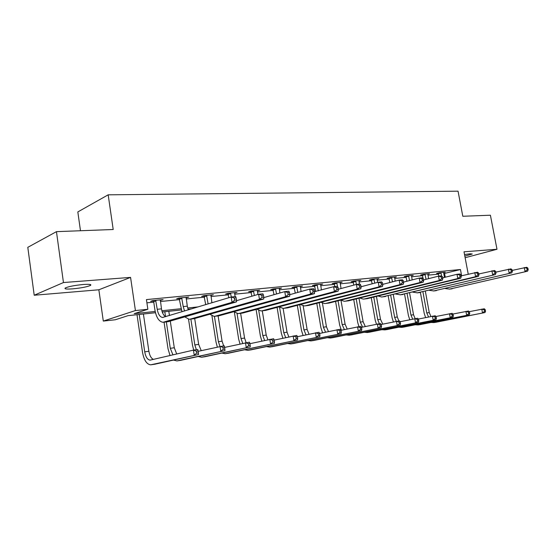 <?xml version="1.0" encoding="UTF-8"?>
<svg xmlns="http://www.w3.org/2000/svg" width="556" height="556" viewBox="0 0 556 556"><rect width="100%" height="100%" fill="white"/><g stroke="black" fill="none" stroke-linecap="round" stroke-linejoin="round"><path stroke-width="0.83" d="M72.76 288.849C80.884 288.057 86.729 286.945 90.294 285.52C92.025 284.422 89.683 284.088 83.268 284.505C75.129 285.284 69.229 286.396 65.559 287.834C63.787 288.967 66.185 289.308 72.76 288.849M464.823 256.107L472.28 254.022L470.105 253.779L464.524 254.537M155.465 312.722L128.054 315.655L115.321 319.763L103.298 321.076L135.421 310.561L147.854 309.275L134.198 313.674L155.18 311.45M98.857 289.78L130.57 277.395L63.453 282.545L56.455 231.65L27.8 247.337L34.208 295.243L98.857 289.78L103.298 321.076M80.474 230.74L77.826 211.933L108.177 194.822L458.047 191.174L462.807 216.263L490.406 215.221L496.988 249.269L464.01 251.798L468.228 274.122M63.453 282.545L34.208 295.243M465.129 257.713L496.988 249.269M443.723 273.621L460.451 269.521L146.423 299.587L147.854 309.275M146.902 302.832L153.762 302.158M160.378 301.505L179.699 299.608M186.19 298.968L204.559 297.154M210.932 296.529L228.412 294.812M234.667 294.193L251.312 292.553M257.456 291.949L273.323 290.392M279.355 289.794L294.492 288.307M300.421 287.723L314.863 286.305M320.687 285.728L334.483 284.373M340.209 283.81L353.387 282.511M359.023 281.955L371.623 280.717M377.17 280.168L389.228 278.987M394.684 278.445L406.221 277.312M411.593 276.784L422.643 275.693M427.925 275.171L438.517 274.136M443.598 272.621L445.231 272.204L439.24 272.787L436.606 273.462L438.232 273.302M427.8 274.171L429.496 273.733L423.297 274.337L420.67 275.011L422.351 274.852M411.461 275.769L413.219 275.31L406.804 275.936L404.184 276.624L405.929 276.45M394.551 277.43L396.372 276.951L389.735 277.59L387.122 278.285L388.929 278.111M377.037 279.147L378.928 278.639L372.054 279.307L369.455 280.009L371.318 279.828M358.891 280.926L360.858 280.398L353.727 281.086L351.142 281.795L353.081 281.607M340.077 282.775L342.114 282.212L334.726 282.928L332.154 283.643L334.163 283.449M320.555 284.693L322.675 284.102L315.002 284.846L312.451 285.562L314.536 285.36M300.282 286.688L302.492 286.062L294.52 286.833L291.99 287.563L294.159 287.348M279.216 288.766L281.517 288.098L273.232 288.898L270.737 289.634L272.982 289.412M257.31 290.927L259.715 290.211L251.097 291.045L248.629 291.789L250.971 291.559M234.521 293.165L237.023 292.414L228.05 293.283L225.618 294.034L228.057 293.79M210.787 295.479L213.4 294.708L204.045 295.611L201.661 296.369L204.198 296.119M186.045 297.891L188.769 297.099L179.018 298.044L176.676 298.801L179.324 298.544M160.232 300.407L163.082 299.594L152.907 300.581L150.613 301.345L153.38 301.074M130.57 277.395L135.421 310.561M460.451 269.521L461.619 275.741M56.455 231.65L113.202 229.503L108.177 194.822M191.778 308.83L188.053 309.226M181.409 309.942L162.234 311.992M161.859 310.741L181.117 308.698M187.671 308.003L198.29 306.877M444.591 273.538L445.273 277.215M211.905 302.791L210.995 295.458M186.329 297.335L186.413 297.856M160.691 299.823L160.774 300.351M440.866 272.628L441.617 275.957M443.618 272.364L444.432 277.423M438.886 276.117L438.128 273.072M512.208 270.404L526.747 267.283L527.887 268.145L526.893 268.249L527.206 269.827L528.2 269.729L527.887 268.145M528.2 269.729L527.526 271.217L449.408 289.155M527.526 271.217L449.637 289.099L445.259 288.543M527.206 269.827L525.031 271.481L524.259 267.533L526.893 268.249M441.082 273.072L438.448 273.74M425.625 317.552L424.235 313.466L420.399 292.442M425.354 291.261L429.26 312.583L430.928 316.454M422.921 291.837L426.772 312.931L428.551 316.948M469.167 311.694L484.276 308.775L485.249 309.706L484.255 309.852L484.54 311.367L485.534 311.221L485.249 309.706M485.534 311.221L484.992 312.548L435.807 322.285M484.992 312.548L433.868 322.577L431.115 322.459M484.54 311.367L482.504 312.91L481.781 309.129L484.255 309.852M424.986 274.171L426.056 279.293M427.828 273.893L428.572 278.66M423.179 278.625L422.24 274.608M495.813 272.148L510.964 268.868L512.083 269.757L511.047 269.862L511.36 271.474L512.396 271.363L512.083 269.757M512.396 271.363L511.742 272.878L433.534 290.99M511.742 272.878L433.763 290.941L429.315 290.315M511.36 271.474L509.164 273.156L508.379 269.132L511.047 269.862M425.201 274.615L422.567 275.296M408.549 275.762L409.557 280.565M411.489 275.477L412.156 279.904M406.929 281.239L405.804 276.2M478.792 273.969L494.583 270.515L495.674 271.425L494.604 271.536L494.916 273.177L495.987 273.065L495.674 271.425M495.987 273.065L495.368 274.601L417.111 292.887M495.368 274.601L417.341 292.838L412.816 292.15M494.916 273.177L492.685 274.886L491.9 270.786L494.604 271.536M408.771 276.221L406.144 276.902M409.779 319.693L408.438 315.648L404.56 294.138M409.584 292.929L413.539 314.752L415.144 318.602M407.075 293.533L410.974 315.106L412.67 319.095M452.834 314.057L468.499 311.019L469.452 311.972L468.416 312.125L468.708 313.66L469.737 313.514L469.452 311.972M469.737 313.514L469.222 314.856L420.093 324.635M469.222 314.856L418.07 324.933L415.269 324.794M468.708 313.66L466.644 315.231L465.921 311.381L468.416 312.125M393.398 321.896L392.112 317.9L388.185 295.882M393.294 294.638L397.297 316.996L398.895 320.909M390.694 295.271L394.642 317.358L396.247 321.298M435.904 316.51L452.16 313.341L453.084 314.321L452.014 314.474L452.306 316.044L453.376 315.884L453.084 314.321M453.376 315.884L452.89 317.247L403.844 327.06M452.89 317.247L401.731 327.373L398.881 327.206M452.306 316.044L450.214 317.643L449.491 313.723L452.014 314.474M391.542 277.416L392.473 281.843M394.586 277.124L395.163 281.148M389.86 282.524L388.797 277.84M461.098 275.873L477.569 272.225L478.633 273.156L477.521 273.274L477.84 274.942L478.952 274.831L478.633 273.156M478.952 274.831L478.368 276.395L400.111 294.854M478.368 276.395L475.582 276.686L400.341 294.805L395.733 294.048M477.84 274.942L475.582 276.686L474.782 272.51L477.521 273.274M391.765 277.882L389.151 278.57M373.924 279.126L374.779 283.129M377.079 278.82L377.566 282.392M372.172 283.817L371.179 279.543M442.694 277.854L456.997 274.296L459.895 274.004L460.924 274.956L459.763 275.074L460.083 276.784L461.244 276.666L460.924 274.956M461.244 276.666L460.695 278.257L382.493 296.897M460.695 278.257L457.796 278.563L382.723 296.841L381.576 297.001L378.045 296M460.083 276.784L457.796 278.563L456.997 274.296L459.763 275.074M374.153 279.599L371.554 280.293M355.666 280.898L356.431 284.408M358.94 280.578L359.398 284.109M353.838 285.103L352.928 281.301M423.54 279.925L438.496 276.158L441.506 275.852L442.507 276.832L441.297 276.957L441.624 278.695L442.826 278.57L442.507 276.832M442.826 278.57L442.312 280.189L367.433 298.614L364.236 299.01M442.312 280.189L439.303 280.509L364.465 298.954L363.325 299.114L359.704 298.023M441.624 278.695L439.303 280.509L438.496 276.158L441.297 276.957M355.903 281.378L353.317 282.08M376.447 324.169L375.23 320.235L371.255 297.675M376.44 296.397L380.492 319.311L382.764 324.127M373.75 297.057L377.746 319.693L379.345 323.689M418.334 319.061L435.223 315.745L436.112 316.753L435.007 316.913L435.299 318.512L436.411 318.352L436.112 316.753M436.411 318.352L435.96 319.728L387.032 329.569M435.96 319.728L384.828 329.896L381.93 329.694M435.299 318.512L433.187 320.138L432.45 316.142L435.007 316.913M358.954 326.594L357.758 322.647L353.734 299.517M358.995 298.204L363.103 321.709L365.292 326.525M356.215 298.892L360.26 322.105L362.595 327.095M400.098 321.709L417.66 318.247L418.515 319.276L417.361 319.443L417.66 321.069L418.807 320.902L418.515 319.276M418.807 320.902L418.397 322.299L369.636 332.161M418.397 322.299L367.328 332.509L364.388 332.273M417.66 321.069L415.52 322.723L414.783 318.657L417.361 319.443M341.377 330.236L339.667 325.149L335.588 301.401M340.981 300.316L345.102 324.197L347.194 328.999M338.055 300.782L342.155 324.6L344.4 329.59M381.152 324.468L399.423 320.84L400.244 321.896L399.048 322.07L399.347 323.731L400.542 323.557L400.244 321.896M400.542 323.557L400.167 324.975L351.614 334.851M400.167 324.975L349.203 335.212L346.214 334.941M399.347 323.731L397.179 325.413L396.435 321.264L399.048 322.07M322.577 332.808L320.923 327.741L316.795 303.34M322.431 303.131L326.441 326.768L328.443 331.55M319.241 302.714L323.39 327.192L325.545 332.168M361.463 327.331L380.485 323.529L381.263 324.614L380.026 324.794L380.325 326.49L381.562 326.309L381.263 324.614M381.562 326.309L381.228 327.748L332.94 337.638M381.228 327.748L330.417 338.013L327.373 337.7M380.325 326.49L378.129 328.2L377.378 323.974L380.026 324.794M303.076 335.463L301.491 330.424L297.307 305.327M303.152 305.835L307.107 329.437L309.004 334.177M299.733 304.695L303.937 329.875L305.988 334.83M340.967 330.32L360.795 326.33L361.532 327.442L360.246 327.63L360.545 329.36L361.838 329.173L361.532 327.442M361.838 329.173L361.546 330.632L313.57 340.522M361.546 330.632L310.929 340.918L307.843 340.557M360.545 329.36L358.321 331.105L357.571 326.789L360.246 327.63M282.844 338.208L281.329 333.204L277.09 307.364M283.115 308.399L287.042 332.203L288.828 336.894M279.564 307.176L283.755 332.655L285.694 337.582M319.63 333.44L340.321 329.242L341.009 330.389L339.667 330.584L339.966 332.342L341.315 332.147L341.009 330.389M341.315 332.147L341.071 333.628L293.471 343.525M341.071 333.628L290.705 343.935L287.57 343.525M339.966 332.342L337.714 334.121L336.964 329.715L339.667 330.584M261.841 341.036L260.403 336.095L256.101 309.442M262.279 310.811L266.213 335.073L267.881 339.695M258.742 310.443L262.8 335.546L264.621 340.418M297.377 336.7L318.998 332.273L319.637 333.454L318.24 333.656L318.539 335.456L319.943 335.247L319.637 333.454M319.943 335.247L319.756 336.755L272.6 346.638M319.756 336.755L269.702 347.069L266.512 346.596M318.539 335.456L316.26 337.263L315.502 332.766L318.24 333.656M240.011 343.955L238.656 339.104L234.382 312.159M240.63 313.313L244.57 338.062L246.148 342.628M237.051 313.521L241.026 338.548L242.722 343.344M274.164 340.112L296.793 335.428L297.37 336.644L295.91 336.853L296.216 338.694L297.675 338.479L297.37 336.644M297.675 338.479L297.55 340.008L250.916 349.877M297.55 340.008L247.872 350.329L244.633 349.78M296.216 338.694L293.902 340.543L293.144 335.949L295.91 336.853M217.313 346.965L216.055 342.225L211.954 315.877M218.126 315.933L222.073 341.169L223.637 345.832M214.435 316.364L218.39 341.676L219.954 346.36M249.929 343.677L273.628 338.722L274.143 339.973L272.621 340.196L272.926 342.072L274.449 341.85L274.143 339.973M274.449 341.85L274.386 343.399L228.356 353.241M274.386 343.399L225.159 353.713L221.879 353.088M272.926 342.072L270.584 343.955L269.82 339.264L272.621 340.196M193.703 350.085L192.536 345.471L188.533 319.241M194.697 318.518L198.666 344.393L201.223 350.634M189.346 309.087L189.415 309.539M190.868 319.075L194.829 344.922L196.372 349.703M224.617 347.417L249.449 342.162L249.894 343.448L248.303 343.677L248.615 345.603L250.2 345.366L249.894 343.448M250.2 345.366L250.214 346.937L204.879 356.743M250.214 346.937L201.522 357.244L198.193 356.521M248.615 345.603L246.245 347.521L245.474 342.725L248.303 343.677M170.025 355.548L168.044 348.855L164.055 322.174M162.713 313.181L162.526 311.965M168.809 311.29L169.448 315.53M170.282 321.076L174.292 347.757L176.711 353.998M164.805 311.721L165.549 316.649M166.334 321.91L170.289 348.306L172.944 354.874M198.138 351.336L224.193 345.749L224.561 347.083L222.9 347.319L223.206 349.286L224.867 349.043L224.561 347.083M224.867 349.043L224.958 350.641L180.429 360.392M224.958 350.641L176.898 360.913L173.521 360.086M223.206 349.286L220.808 351.246L220.037 346.339L222.9 347.319M198.374 352.893L198.068 350.885L196.324 351.135L196.636 353.143L198.374 352.893L198.548 354.513L150.655 364.826C146.694 364.312 143.983 360.163 142.524 352.379L137.012 314.696M143.406 314.015L148.89 351.26C149.668 355.673 151.19 358.384 153.442 359.391M139.236 314.46L144.72 351.837C145.693 357.015 147.493 359.781 150.127 360.128L193.432 350.12L197.783 349.509L198.068 350.885M198.548 354.513L154.929 364.194M196.636 353.143L194.204 355.145L193.432 350.12L196.324 351.135M336.734 282.733L337.575 286.715M340.126 282.406L341.023 288.529M334.858 286.576L334.003 283.129M403.58 282.094L419.231 278.097L422.372 277.778L423.331 278.785L422.073 278.91L422.4 280.69L423.651 280.558L423.331 278.785M423.651 280.558L423.185 282.205L348.605 300.789L345.297 301.199M423.185 282.205L420.044 282.538L345.519 301.15L344.386 301.303L340.682 300.115M422.4 280.69L420.044 282.538L419.231 278.097L422.073 278.91M336.978 283.226L334.406 283.935M317.087 284.644L318.31 290.878M320.61 284.304L321.417 290.03M315.752 291.573L314.369 285.026M382.771 284.359L399.166 280.113L402.44 279.786L403.35 280.815L402.044 280.947L402.37 282.761L403.677 282.629L403.35 280.815M403.677 282.629L403.253 284.304L329.062 303.055L325.628 303.479M403.253 284.304L399.986 284.644L325.858 303.423L324.732 303.583L320.937 302.276M402.37 282.761L399.986 284.644L399.166 280.113L402.044 280.947M317.337 285.138L314.786 285.86M296.689 286.625L297.828 292.428M300.344 286.27L301.053 291.525M295.292 293.13L293.978 286.986M361.059 286.743L378.247 282.219L381.659 281.871L382.521 282.935L381.152 283.073L381.485 284.929L382.848 284.783L382.521 282.935M382.848 284.783L382.479 286.493L308.754 305.404L305.209 305.842M382.479 286.493L379.067 286.847L305.432 305.786L304.313 305.946L300.435 304.514M381.485 284.929L379.067 286.847L378.247 282.219L381.152 283.073M296.946 287.132L294.416 287.855M275.484 288.682L276.534 293.964M279.286 288.314L279.883 293.012M274.025 294.68L272.787 289.03M338.382 289.238L356.41 284.415L359.968 284.053L360.781 285.145L359.357 285.291L359.69 287.188L361.115 287.042L360.781 285.145M361.115 287.042L360.795 288.772L287.654 307.843L283.977 308.295M360.795 288.772L357.237 289.148L284.192 308.246L283.087 308.399L279.119 306.822M359.69 287.188L357.237 289.148L356.41 284.415L359.357 285.291M275.748 289.196L273.246 289.926M253.439 290.823L254.377 295.486M257.393 290.434L257.866 294.465M251.903 296.209L250.756 291.149M238.885 313.514L242.854 313.028L314.474 293.651L314.328 289.871L312.771 290.03L313.104 292.011L333.6 286.708L337.318 286.333L338.076 287.452L336.582 287.605L336.915 289.544L338.409 289.391L338.076 287.452M338.409 289.391L338.152 291.156L265.705 310.387L261.883 310.853M338.152 291.156L334.427 291.546L262.105 310.797L261.007 310.957L256.948 309.212M336.915 289.544L334.427 291.546L333.6 286.708L336.582 287.605M253.71 291.344L251.242 292.088M230.49 293.047L231.31 296.994M234.611 292.651L235.049 296.619M228.87 297.703L227.828 293.353M289.794 294.659L309.748 289.106L313.64 288.71L314.328 289.871M314.474 293.651L310.582 294.061L239.101 313.459L238.024 313.612L233.867 311.687M313.104 292.011L310.582 294.061L309.748 289.106L312.771 290.03M230.775 293.582L228.335 294.326M206.589 295.368L208.125 303.923M205.72 304.646L203.948 295.646M263.759 297.606L284.783 291.615L288.863 291.205L289.474 292.4L287.841 292.567L288.182 294.597L289.808 294.43L289.474 292.4M289.808 294.43L289.697 296.258L219.043 315.78L214.922 316.288M289.697 296.258L285.617 296.689L215.13 316.232L214.074 316.385L209.82 314.244M288.182 294.597L285.617 296.689L284.783 291.615L287.841 292.567M206.881 295.917L204.483 296.668M181.673 297.787L183.223 306.585L184.55 310.999M186.149 297.349L187.289 306.161L188.303 309.873M181.965 311.77L179.06 298.037M236.481 300.713L258.623 294.249L262.898 293.818L263.433 295.048L261.723 295.222L262.057 297.3L263.773 297.126L263.433 295.048M263.773 297.126L263.739 298.989L194.211 318.657L189.923 319.179M263.739 298.989L259.464 299.441L190.131 319.13L189.089 319.276L184.745 316.878M262.057 297.3L259.464 299.441L258.623 294.249L261.723 295.222M181.972 298.343L179.623 299.1M155.673 300.31L157.23 309.303C158.175 314.335 159.968 317.059 162.609 317.469L231.185 297.008L235.668 296.556L236.119 297.828L234.319 298.009L234.66 300.143L236.453 299.955L236.119 297.828M160.343 299.858L161.476 308.858C162.164 312.847 163.54 315.454 165.612 316.677M236.453 299.955L236.515 301.859L232.026 302.332L163.019 322.292C159.044 321.681 156.347 317.594 154.929 310.033L153.685 301.644L153.108 300.56M236.515 301.859L168.294 321.653L163.832 322.202M234.66 300.143L232.026 302.332L231.185 297.008L234.319 298.009M155.979 300.879L153.685 301.644M452.132 288.814L449.637 289.099M429.26 312.583L426.772 312.931M436.356 322.209L433.868 322.577M436.349 290.642L433.763 290.941M420.016 292.532L417.341 292.838M413.539 314.752L410.974 315.106M420.635 324.551L418.07 324.933M397.297 316.996L394.642 317.358M404.386 326.977L401.731 327.373M403.107 294.485L400.341 294.805M385.593 296.515L382.723 296.841M367.433 298.614L364.465 298.954M380.492 319.311L377.746 319.693M387.574 329.486L384.828 329.896M363.103 321.709L360.26 322.105M370.171 332.078L367.328 332.509M345.102 324.197L342.155 324.6M352.15 334.768L349.203 335.212M326.441 326.768L323.39 327.192M333.468 337.555L330.417 338.013M307.107 329.437L303.937 329.875M314.098 340.446L310.929 340.918M287.042 332.203L283.755 332.655M293.999 343.448L290.705 343.935M266.213 335.073L262.8 335.546M273.121 346.562L269.702 347.069M244.57 338.062L241.026 338.548M251.423 349.8L247.872 350.329M222.073 341.169L218.39 341.676M228.863 353.164L225.159 353.713M198.666 344.393L194.829 344.922M205.379 356.667L201.522 357.244M174.292 347.757L170.289 348.306M180.915 360.316L176.898 360.913M148.89 351.26L144.72 351.837M155.409 364.124L151.218 364.75M348.605 300.789L345.519 301.15M329.062 303.055L325.858 303.423M308.754 305.404L305.432 305.786M287.654 307.843L284.192 308.246M265.705 310.387L262.105 310.797M242.854 313.028L239.101 313.459M219.043 315.78L215.13 316.232M187.289 306.161L183.223 306.585M194.211 318.657L190.131 319.13M161.476 308.858L157.23 309.303M168.294 321.653L164.034 322.146M90.294 285.52L90.148 284.484M150.565 360.059L150.127 360.128M163.158 317.406L162.609 317.469"/></g></svg>
